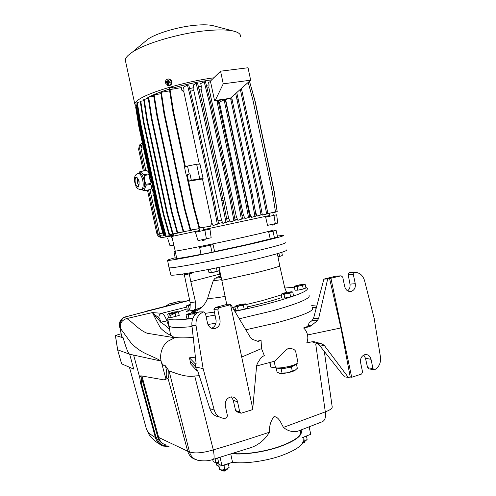 <?xml version="1.0" encoding="UTF-8"?>
<svg xmlns="http://www.w3.org/2000/svg" width="496" height="496" viewBox="0 0 496 496"><rect width="100%" height="100%" fill="white"/><g stroke="black" fill="none" stroke-linecap="round" stroke-linejoin="round"><path stroke-width="0.74" d="M278.895 253.233L279.508 256.128L277.983 256.804M281.753 252.346L282.367 255.26L281.034 256.122L279.508 256.128M277.996 256.885L281.678 255.818M189.72 272.899L189.844 273.457L187.277 274.418L184.537 274.561L184.363 273.761M193.037 272.329L191.555 273.401L189.844 273.457M184.537 274.561L183.619 275.057L191.555 273.401L193.08 272.527M182.392 274.059L182.534 274.728L183.222 275.02M186.49 305.883L187.383 305.499L186.49 305.883L187.184 309.101L189.652 309.051M189.15 309.151L188.449 305.914L190.359 305.127M190.402 305.096L187.383 305.499L188.449 305.914M186.812 305.648L190.365 304.284M272.49 310.856C299.014 303.378 311.172 298.183 308.971 295.263C311.159 298.183 299.001 303.385 272.49 310.856L239.283 318.779L272.49 310.856M245.836 329.784L275.398 323.119C302.25 315.896 314.569 310.837 312.35 307.942M256.587 365.986L274.152 361.311C277.475 359.867 282.41 352.017 288.374 348.397C293.248 348.465 295.759 349.903 295.914 352.718L297.904 362.136C298.294 363.06 296.329 364.219 292.02 365.602C285.237 367.511 279.75 368.268 275.547 367.877L270.952 367.114L269.967 362.502M232.512 453.462C244.404 454.795 265.143 451.707 280.333 446.239C295.356 440.566 302.083 435.407 300.514 430.757M165.162 379.663L167.983 378.175L187.711 451.236L189.484 451.924C190.873 456.481 193.663 459.265 197.854 460.282C203.813 461.28 208.841 461.001 212.945 459.445C214.353 459.358 214.477 456.177 213.305 449.903C202.759 453.034 194.816 453.71 189.484 451.924L169.086 371.082C173.377 371.981 184.791 377.803 194.73 375.987L213.305 449.903C232.965 444.087 251.677 438.191 269.44 432.202C269.173 426.145 270.698 420.937 274.009 416.566C279.062 416.95 281.003 423.33 283.458 427.385L325.302 411.872L315.766 344.286M269.44 432.202C264.393 440.665 257.182 446.127 247.808 448.582L213.528 459.271M174.741 303.93L169.347 303.881L180.383 301.103L185.938 301.103L172.825 304.451M168.28 316.857L167.71 318.612L169.031 325.965C170.469 327.757 178.138 327.955 192.045 326.573C178.151 327.955 170.481 327.757 169.037 325.971L170.488 334.93L173.123 336.809L175.231 337.46M207.911 324.496L215.983 323.2L207.911 324.496M170.289 333.703L170.488 334.93M174.307 337.695L147.194 333.256C138.167 329.84 129.822 319.232 126.461 318.637C121.824 320.211 119.784 323.423 120.336 328.271L130.956 342.81C141.763 354.225 150.201 354.466 161.076 361.057L160.791 359.358C159.886 352.774 162.787 345.414 167.394 341.508L175.299 337.447C179.192 338.018 185.169 338.012 193.235 337.429M311.742 305.672L314.464 305.827C316.913 306.001 317.08 306.646 314.966 307.768L312.182 307.328M307.495 334.98L340.926 327.949L350.238 377.047L348.347 377.444L324.291 345.414L322.115 343.957L314.495 341.818L312.201 341.756L306.751 342.897C307.855 340.337 308.103 337.695 307.495 334.98C306.956 332.227 305.654 329.883 303.595 327.949L306.999 326.678L308.047 325.636L309.07 322.964L312.096 320.515L313.553 318.308L323.882 279.118L335.891 276.16M322.115 343.957L316.932 343.461L311.965 341.806M257.35 341.167L261.063 340.324L261.528 348.57L264.331 355.669L262.254 356.587L260.995 357.734L257.381 363.388L256.606 365.819L252.749 408.642M189.999 361.057L195.672 367.065L196.571 370.369L190.824 364.163L189.453 357.821L195.405 357.163M121.415 334.825L121.768 336.455L123.144 337.764C125.246 345.191 127.819 353.183 129.673 354.237L161.076 361.057L161.609 362.985C163.023 365.081 164.3 366.023 165.441 365.806L169.086 371.082M173.123 336.809L174.505 337.64M126.461 318.637L152.415 312.573C153.357 314.191 157.393 322.803 160.661 328.203C163.705 331.235 167.109 333.653 170.878 335.463M169.551 329.177C166.222 326.139 163.271 323.832 160.698 322.257L152.421 312.573L126.48 318.618L125.569 316.826L123.87 317.415C120.423 319.356 118.99 322.257 119.567 326.132L119.654 326.535M154.275 314.452L158.98 317.806C158.714 315.53 159.638 314.018 161.746 313.267C163.215 313.323 164.939 315.878 166.916 320.931L168.076 320.639M340.926 327.949L329.586 278.535L327.689 278.938L318.63 318.506L317.223 320.745L311.122 325.81L309.051 326.802L303.595 327.949M316.932 343.461L319.157 344.912L344.391 376.805L348.347 377.444M261.063 340.324L258.534 341.316L257.474 341.211L252.235 339.27L250.629 337.819L230.634 304.277L229.363 304.711L230.516 304.724L219.009 307.731L215.115 307.563L227.466 304.246L230.634 304.277M189.453 357.821L195.12 363.673L196.143 363.872L191.921 325.457C191.419 319.3 193.713 314.811 198.815 311.984L199.789 311.891M191.921 325.457L196.056 325.773L203.124 368.584L195.672 367.065L195.12 363.673M196.571 370.369L197.6 370.593L209.87 408.667C211.414 413.41 214.446 416.138 218.965 416.845M261.528 348.57L241.713 357.046M324.316 351.435L332.115 406.354C332.754 408.096 330.479 409.932 325.302 411.872C326.089 417.756 324.781 421.16 321.377 422.084L298.505 430.931C296.087 432.072 289.28 432.462 283.458 427.385M165.441 365.806L165.732 366.978C167.022 372.465 167.065 376.396 165.875 378.777L164.269 379.93L140.796 375.801L139.767 377.623L140.566 383.117L155.384 437.484C156.655 441.738 159.235 444.602 163.128 446.065L169.031 446.53M167.983 378.175C168.82 376.693 169.074 374.313 168.733 371.039M161.603 362.967L165.875 378.777M119.617 325.99L120.336 328.271C119.778 323.417 121.824 320.199 126.48 318.618M152.464 312.61L161.746 313.267L186.744 307.067M160.698 322.257L160.679 322.189C160.258 320.001 159.693 318.544 158.98 317.806M169.303 327.627L166.916 320.931L160.679 322.189M323.882 279.118L327.689 278.938M329.586 278.535L341.068 275.826L342.711 277.059L344.689 286.521C345.799 290.272 348 291.89 351.298 291.369L351.335 291.357C354.448 290.11 355.75 287.55 355.254 283.681L353.313 274.362L354.473 272.422C359.42 272.354 362.774 275.069 364.541 280.581L374.164 318.333L380.444 356.934C381.033 362.75 379.136 366.984 374.753 369.644L374.232 369.768L372.967 368.584L371.039 359.327C370.233 356.351 368.578 354.758 366.073 354.541L364.541 354.752C361.423 356.116 360.115 358.751 360.604 362.657L362.57 372.05L361.584 374.04L351.683 377.276L350.238 377.047M330.975 278.467L351.683 377.276M373.879 369.712L368.888 368.869L367.61 367.691L365.453 358.23L363.785 355.055M354.473 272.422L349.196 272.744L348.173 274.641L349.978 284.14C350.387 286.924 349.618 289.168 347.671 290.873M211.606 328.284C214.997 326.703 216.473 323.956 216.02 320.044L213.925 309.64L215.115 307.563M209.87 408.667L214.229 410.056L203.124 368.584M231.434 396.862L233.232 400.191L235.594 410.576L236.865 411.816L240.473 413.087M230.516 304.724L252.935 409.522L241.006 413.273L239.748 412.027L235.594 410.576M124.998 316.969L189.664 300.328L147.541 310.973M198.815 311.984L203.459 311.885L205.381 313.187L207.564 323.349C208.853 327.354 211.42 329.059 215.264 328.476L211.953 328.408M196.056 325.773C195.449 319.312 197.842 314.712 203.236 311.959M216.02 320.044L220.007 320.007L217.825 309.833L219.009 307.731M220.007 320.007C220.497 324.155 218.934 326.969 215.332 328.451L212.443 328.538M214.229 410.056C215.63 414.718 218.643 417.458 223.268 418.277L226.089 418.184L227.478 415.933L225.308 405.846C224.831 401.636 226.399 398.728 230.014 397.129L232.798 396.949C235.389 397.656 236.983 399.317 237.584 401.927L239.748 412.027M141.943 375.993L158.67 437.447L187.711 451.236C188.92 455.347 191.431 458.05 195.238 459.364M140.566 383.117L141.23 382.931L141.93 375.993M145.657 426.213L146.469 429.176C147.789 432.227 150.759 434.998 155.384 437.484L157.734 436.988L158.67 437.447C159.83 441.285 162.192 443.777 165.763 444.931L165.757 444.931M123.144 337.764L115.388 335.494L121.179 333.752M117.602 349.754L121.638 363.822L133.734 369.123L129.673 354.237L117.664 349.816L115.444 335.525M148.924 310.626L123.87 317.415C122.419 318.699 118.445 323.231 119.858 327.732L121.768 336.455M121.582 363.779L117.608 349.779L115.388 335.494M146.487 311.252L147.907 310.868M169.347 303.881L165.242 306.367M302.709 437.602L306.745 435.891M141.329 189.615L142.24 189.447C144.361 188.716 144.968 185.609 144.069 180.116C142.991 175.82 141.527 173.538 139.674 173.259L139.326 173.315M149.234 174.642L144.162 175.503L144.553 179.986L146.053 185.219L144.02 190.693L141.484 189.584M138.855 181.325C138.235 178.839 137.392 177.518 136.332 177.357C135.117 177.797 134.776 179.595 135.303 182.745C135.916 185.225 136.76 186.546 137.826 186.707C139.035 186.285 139.376 184.487 138.855 181.325M137.318 177.884L137.225 182.41L138.768 185.851M137.448 178.027L137.324 182.373L138.837 185.671M151.826 188.381L151.392 188.021M148.23 171.628L148.453 171.027M143.629 190.836L150.84 189.466L151.621 187.426M148.657 171.963L146.729 170.444L139.884 171.591L143.778 174.71L149.054 173.817M146.066 184.276L150.759 183.446M144.02 190.693L150.84 189.466M150.958 184.351L146.053 185.219M138.471 173.464L139.884 171.591M143.778 174.71L144.162 175.503M170.785 274.672L170.86 274.958C171.083 276.811 219.089 268.088 255.26 259.383C277.438 254.002 287.854 250.846 286.508 249.916M168.981 267.462L169.024 267.704C169.155 269.21 217.335 260.14 253.729 251.571C276.043 246.283 286.545 243.288 285.231 242.594C286.508 243.3 276.005 246.295 253.729 251.571C217.378 260.133 169.235 269.192 169.031 267.71L168.981 267.462M220.354 276.867L221.086 277.01M277.369 253.679L279.8 266.11C274.61 267.914 266.693 270.134 256.035 272.769L221.817 280.37L218.99 267.381M281.263 294.934L262.198 300.65L246.735 304.445M279.8 266.11L284.754 287.847L286.595 292.361M184.357 274.964L190.154 302.752L195.492 301.909C196.149 306.243 195.591 309.02 193.824 310.242L201.866 307.222M195.492 301.909L190.811 281.641L219.765 274.114M187.135 308.865L178.306 311.903M175.107 313.168L169.954 315.667M167.71 318.612C169.229 320.304 177.568 320.267 192.739 318.494M206.113 316.615L215.035 315.14M234.862 311.364C247.585 308.735 259.526 305.939 270.68 302.969C297.129 295.672 309.299 290.699 307.191 288.064L305.84 287.463M221.817 280.37L226.746 304.494M189.28 273.978L190.811 281.641M234.918 307.018L232.556 307.495M193.824 310.242L186.552 311.321C188.319 310.763 189.497 309.684 190.08 308.078L190.154 302.752M294.364 287.178L284.803 288.046M216.405 267.908L217.087 271.101L214.291 272.155L211.308 272.304L210.608 269.061M219.703 270.673L217.087 271.101M208.308 269.508L208.952 272.502L210.217 272.85L219.722 270.748M211.308 272.304L209.696 272.806M281.846 293.824L281.164 294.45L281.926 298.065L284.791 298.046L290.631 296.862L293.533 295.721L292.77 292.094L291.921 291.772M290.631 296.862L289.862 293.217L291.226 292.212L292.77 292.094M284.791 298.046L284.022 294.401L286.843 293.365L289.862 293.217M281.164 294.45L282.491 293.979L284.022 294.401M282.491 293.979L281.852 293.886L282.54 293.44L286.886 292.299L291.853 291.753L286.843 293.365L282.491 293.979M221.563 470.258L224.279 470.617L225.705 470.239L227.36 469.129L227.292 468.695M227.131 469.476L224.483 471.095L222.555 471.014L221.712 470.512M303.217 441.669L306.075 440.46M303.242 441.595L305.827 440.634L307.148 439.326L306.466 436.096M304.327 441.149L303.626 437.342M218.978 464.188L216.275 463.338L216.312 462.768M216.616 464.926L216.665 465.143C218.017 466.364 221.111 466.259 225.934 464.826L228.582 463.568M277.58 368.02L278.69 368.602C280.407 368.844 282.949 368.658 286.297 368.038L293.967 365.676L295.114 364.492M276.613 367.989L281.176 369.018L291.425 367.052L296.484 364.306L295.771 364.2M281.176 369.018L282.026 373.017L287.314 372.825L292.274 371.058L291.425 367.052M276.229 368.199L277.066 372.149L279.701 373.358L282.026 373.017M296.484 364.306L297.321 368.274L294.977 370.438C293.223 371.361 290.668 372.155 287.314 372.825C283.96 373.438 281.424 373.618 279.701 373.358L279.236 373.246M292.274 371.058L295.759 369.911M136.45 106.429L134.813 104.098C134.912 103.001 135.916 101.723 137.832 100.266C146.68 92.994 183.96 81.759 213.782 77.81M240.603 36.723C240.851 34.367 238.793 32.569 234.428 31.329C228.272 29.692 218.866 29.481 206.224 30.69C179.713 33.189 145.359 43.295 132.432 52.08L128.142 55.385C126.288 57.164 125.352 58.782 125.327 60.221L125.643 61.684M167.617 85.417L168.169 85.56C170.506 85.777 171.777 84.593 171.982 82.001L171.796 81.121L169.855 79.224L169.186 79.038L171.225 81.363C171.387 83.898 170.314 85.269 168.008 85.479L165.422 83.049C165.255 80.526 166.327 79.149 168.634 78.932L169.186 79.038M234.056 31.229L213.46 25.786C209.3 24.688 203.193 24.509 195.126 25.259C178.262 26.79 156.736 33.164 148.087 39.048L144.392 42.123M168.727 79.955L168.014 79.893L167.567 81.518L166.172 81.598L166.092 82.392L167.456 82.658L167.586 84.37L168.299 84.432L168.491 82.745L170.147 82.727L170.221 81.939L168.603 81.598L168.727 79.955M145.533 99.107L148.335 97.359M148.781 97.111C153.617 94.507 160.512 91.822 169.465 89.063M172.831 88.059C185.795 84.357 198.76 81.611 211.724 79.825M185.442 166.916L173.426 110.924L170.041 89.578L181.313 87.606L181.914 90.415L184.041 89.888L183.464 87.172L187.457 85.12L188.747 84.965L193.936 105.964L214.588 202.591L213.33 202.845L192.653 106.132L187.457 85.12M189.639 88.573L193.88 87.656L193.31 84.996L196.156 83.316L197.544 83.123L202.622 104.129L201.24 104.34L196.156 83.316M198.419 86.738L201.295 86.199L200.731 83.551L204.197 81.821L205.468 81.666L210.664 102.622L231.167 198.884L229.921 199.132L209.393 102.79L204.197 81.821M206.373 85.318L209.064 84.89L208.537 82.429L210.502 81.518M169.303 88.288L169.403 88.108C170.872 87.501 171.976 87.315 172.726 87.556L173.048 89.051M171.808 236.474L199.559 230.522L171.808 236.474L175.2 250.939M173.327 234.106L173.575 235.278L166.148 236.158L160.568 215.419L140.771 123.789L137.268 102.486L140.312 101.773M166.148 236.158L173.575 235.278M241.998 215.648L243.449 215.338L244.77 217.843L242.476 218.333M201.605 239.872L202.548 240.479L204.141 240.157L204.817 239.996L205.406 239.072M271.424 224.533L272.434 225.085L274.486 224.638L275.051 223.764M156.761 209.467L155.242 204.464L154.535 199.175M155.192 202.194L156.128 206.547M167.586 84.37L168.361 83.582L168.373 82.708L167.456 82.658M168.373 82.708L166.092 82.392M166.172 81.598L168.454 81.896L167.567 81.518M168.454 81.896L168.603 81.034L168.014 79.893M169.911 82.727L169.967 82.1L168.603 81.598M165.67 236.257L160.103 215.555L140.331 124.074L136.84 102.808L137.268 102.486M165.435 235.395L165.081 235.451L159.489 215.673L139.891 124.98L137.144 104.65M136.84 104.706L136.338 105.04L139.382 125.283L139.891 124.98M165.447 235.433L164.536 235.569L158.949 215.828L139.382 125.283M150.238 176.799L139.32 126.282L136.096 106.497L136.543 106.411M136.096 106.497L135.619 106.814L138.843 126.567L149.749 177.016M165.466 235.507L163.5 235.805L158.298 216.572L153.741 195.486M153.245 193.211L152.47 189.608M151.02 182.906L150.245 179.316M165.503 235.637L164.362 235.674M165.509 235.668L163.816 235.755M249.73 82.138L255.266 101.754L274.269 191.735L277.202 211.687L272.819 212.846M268.596 213.652L269.086 213.757M272.8 212.759L277.152 211.594L274.003 191.351L254.857 100.713L249.482 81.245M264.709 214.501L275.472 211.742L272.223 191.444L252.799 99.504L248.211 82.379M262.161 214.111L262.396 215.103L267.865 213.509L263.773 192.553L241.397 88.437M262.396 215.103L266.625 213.776L262.533 192.801L240.324 89.392M254.659 207.725L255.725 212.778L257.263 216.033L262.235 214.508L258.391 193.514L236.759 92.554M257.263 216.033L260.983 214.774L257.139 193.769L235.681 93.515M225.599 99.467L249.916 213.987L251.453 217.415L256.128 216.076L252.346 194.649L231.589 97.154M251.453 217.415L254.919 216.33L251.131 194.891L230.535 98.09M209.064 84.89L208.866 87.68L236.369 216.833L237.894 220.311L241.354 219.22L237.497 197.582L216.814 100.508M208.866 87.68L207.03 87.972M201.295 86.199L201.091 89.001L228.706 218.463L230.237 221.923L235.135 220.466L231.167 198.884M230.237 221.923L233.895 220.726L229.921 199.132M201.091 89.001L199.057 89.385M193.88 87.656L193.812 90.446L221.483 220.007L222.865 223.392L227.286 221.948L223.194 200.551L202.622 104.129M222.865 223.392L225.928 222.233L221.83 200.83L201.24 104.34M193.812 90.446L190.29 91.214M187.197 174.933L188.548 181.232L191.307 180.191L189.943 173.836L186.217 175.162L184.531 167.301L187.513 166.036L196.639 164.244L199.987 164.145L203.118 178.758L202.504 178.975L211.916 222.983L213.075 225.568L218.569 223.814L214.588 202.591M213.075 225.568L217.31 224.08L213.33 202.845M184.041 89.888L183.849 91.822L199.33 164.164M183.849 91.822L181.914 90.415M188.548 181.232L202.504 178.975M211.916 222.983L210.75 225.116L210.98 226.188L199.615 227.887L194.066 207.105L187.166 174.939M170.041 89.578L169.477 89.943L172.856 111.259L173.426 110.924M210.98 226.188L199.008 228.024L193.465 207.272L186.564 175.1M184.859 167.164L172.856 111.259M199.163 228.656L190.768 229.995L185.101 209.176L164.591 113.782L161.355 92.275L169.62 90.849M161.355 92.275L160.809 92.634L164.04 114.105L164.591 113.782M199.163 228.675L190.179 230.125L184.518 209.337L164.04 114.105M191.475 229.921L191.561 230.318L183.762 231.595L177.971 211.073L157.499 115.971L154.151 94.91L160.971 93.701M154.151 94.91L153.624 95.257L156.965 116.293L157.499 115.971M191.561 230.318L183.185 231.719L177.407 211.228L156.965 116.293M184.971 231.427L177.729 232.822L172.093 212.127L151.832 118.135L148.676 97.129L153.779 96.243M148.676 97.129L148.155 97.476L151.311 118.445L151.832 118.135M185.02 231.657L177.171 232.946L171.535 212.282L151.311 118.445M179.856 232.519L173.048 233.845L167.481 213.503L147.368 120.292L144.212 99.343L148.329 98.605M144.212 99.343L143.71 99.677L146.859 120.596L147.368 120.292M179.905 232.748L172.496 233.969L166.935 213.658L146.859 120.596M175.968 233.411L169.582 234.689L163.823 214.303L143.902 122.041L140.777 101.246L143.865 100.707M140.777 101.246L140.281 101.581L143.4 122.345L163.289 214.458L169.043 234.813L169.582 234.689M176.018 233.635L169.043 234.813M167.667 81.902L167.598 82.572M257.089 215.239L256.023 215.462M251.249 216.473L249.643 216.808M249.711 217.161L244.937 218.631L249.711 217.161L245.793 195.926L225.32 99.628M244.77 217.843L244.937 218.631M241.354 219.22L237.894 220.311M237.689 219.35L235.036 219.914M230.039 220.98L227.218 221.588M222.692 222.555L218.5 223.454M212.883 224.663L210.75 225.116M203.465 229.685L269.464 215.537L203.465 229.685M140.331 124.074L140.771 123.789M160.103 215.555L160.568 215.419M159.489 215.673L158.949 215.828M165.081 235.451L164.536 235.569M154.516 195.312L153.376 195.548L154.479 195.133M154.002 192.925L152.898 193.341L153.376 195.548M153.245 189.429L152.105 189.67L153.202 189.236M151.77 182.596L150.679 183.055L152.105 189.67M151.02 179.137L149.879 179.378L150.97 178.901M150.493 176.688L149.401 177.171L149.879 179.378M139.32 126.282L138.843 126.567M154.25 195.356L158.807 216.423L158.298 216.572M152.979 189.472L153.748 193.018M150.753 179.18L151.516 182.702M163.482 235.743L165.459 235.47M158.807 216.423L164.015 235.687M164.399 235.811L163.866 235.929M242.718 99.181L243.976 99.014M263.773 192.553L262.533 192.801M267.865 213.509L266.625 213.776M237.1 99.219L238.378 99.045M258.391 193.514L257.139 193.769M262.235 214.508L260.983 214.774M230.981 99.913L232.221 99.752M252.346 194.649L251.131 194.891M256.128 216.076L254.919 216.33M249.153 214.142L249.916 213.987M225.488 100.328L224.242 100.496L224.093 99.888L226.046 99.206L218.197 100.316L217.211 100.868L218.166 100.744L218.358 101.537L217.099 101.705M217.118 100.465L217.211 100.868M234.54 217.223L236.369 216.833M218.358 101.537L238.737 197.34L237.497 197.582M238.737 197.34L242.587 218.953M209.393 102.79L210.664 102.622M235.135 220.466L233.895 220.726M226.703 218.891L228.706 218.463M221.83 200.83L223.194 200.551M225.928 222.233L227.286 221.948M217.992 220.757L221.483 220.007M192.653 106.132L193.936 105.964M218.569 223.814L217.31 224.08M191.307 180.191L199.752 178.796L203.118 178.758M196.639 164.244L199.752 178.796M194.066 207.105L193.465 207.272M199.615 227.887L199.008 228.024M185.101 209.176L184.518 209.337M190.768 229.995L190.179 230.125M177.971 211.073L177.407 211.228M183.762 231.595L183.185 231.719M172.093 212.127L171.535 212.282M177.729 232.822L177.171 232.946M167.481 213.503L166.935 213.658M173.048 233.845L172.496 233.969M143.902 122.041L143.4 122.345M163.823 214.303L163.289 214.458M142.507 144.857L141.744 145.297L140.938 147.882L143.177 146.611M162.508 235.96C160.989 236.053 159.991 235.327 159.514 233.777L149.978 189.695M145.849 170.593L140.938 147.882M245.793 195.926L244.565 196.168L224.242 100.496M248.49 217.422L244.565 196.168M218.562 102.492L224.093 99.888M187.513 166.036L189.212 173.966L189.943 173.836M186.217 175.162L189.212 173.966M219.424 102.381L243.449 215.338M144.429 170.829L139.599 148.515L140.597 144.187L142.377 142.904M170.903 236.096L163.537 237.286C160.692 237.466 158.819 236.102 157.92 233.201L148.564 189.949M140.728 144.038L139.55 145.018L138.589 149.166L143.319 171.015M147.461 190.148L156.829 233.461C157.691 236.239 159.483 237.547 162.211 237.373L162.676 237.342M199.026 228.017L199.727 231.303L195.443 232.221L198.003 240.622L211.16 237.764L209.944 229.109L203.627 230.46L202.982 227.428M272.763 230.045C273.649 230.268 264.697 232.5 245.892 236.735C215.506 243.567 175.454 251.633 175.224 251.038L176.644 258.211M200.985 254.355C186.155 257.238 178.052 258.577 176.675 258.373M213.075 244.646L199.652 247.504L201.016 254.491L212.034 252.272L214.619 251.602L213.075 244.646L199.652 247.504M270.227 238.905L274.48 238.006L272.967 231.272L276.086 230.38L272.521 231.086L268.72 232.171L270.227 238.905L247.597 244.441L214.619 251.602M277.4 236.015L283.576 235.346C284.791 235.823 274.269 238.632 252.005 243.778C215.692 252.135 167.71 261.485 167.574 260.369C167.003 260.133 169.533 259.272 175.162 257.777M269.706 216.268L265.658 217.136L267.542 225.364L277.717 223.095L276.681 214.768L273.377 215.475L272.744 212.499M265.658 217.136L276.681 214.768M273.978 215.357L275.311 223.708M195.443 232.221L209.944 229.109M206.429 238.861L204.867 230.206M171.17 237.348L171.976 237.187M173.811 245.012L170.004 245.793L167.611 238.117M274.48 238.006L277.63 237.007L276.086 230.38M175.299 251.422L173.984 251.683L175.231 258.125L176.576 257.87M173.984 251.683L175.286 251.342M210.49 245.278L212.034 252.272M272.967 231.272L268.72 232.171M220.559 71.188L210.416 81.108L214.638 100.961L215.245 100.446L223.243 83.824L220.559 71.188L248.037 67.754L250.666 80.197L230.28 98.32L227.1 99.057M214.638 100.961L227.131 99.194M223.243 83.824L250.666 80.197M230.28 98.32L215.245 100.446M220.106 469.824L222.351 469.979L227.05 468.813L228.427 467.982M218.569 465.955L219.654 469.693L222.351 469.979L227.05 468.813L229.115 467.412L228.321 463.729M223.746 465.465L224.118 465.372M224.793 469.371L223.956 465.508M219.734 469.749L218.922 465.986M294.94 286.235L294.289 286.824L295.008 290.228L297.792 290.16L303.292 289.044L305.951 288.009L305.232 284.599L304.513 284.332M303.292 289.044L302.572 285.615L303.819 284.685L305.232 284.599M297.792 290.16L297.067 286.731L299.727 285.752L302.572 285.615M294.289 286.824L295.585 286.359L297.067 286.731M295.585 286.359L294.946 286.285L295.554 285.901L299.609 284.84L304.377 284.289L299.727 285.752L295.585 286.359M302.833 442.674L305.015 441.645L304.997 441.068M304.482 442.407L302.517 443.25M186.074 315.028L187.079 314.631L186.074 315.028L186.856 318.649L189.063 318.773L192.956 317.986M197.52 312.685L196.689 312.288L195.709 312.883L197.303 312.685M194.054 313.956L195.709 312.883L191.065 314.092L194.054 313.956L194.401 315.568M188.275 315.127L191.065 314.092L187.079 314.631L188.275 315.127L189.063 318.773M186.446 314.774L187.748 313.956L192.349 312.759L196.689 312.288M235.526 306.044L234.837 306.64L235.631 310.353L238.247 310.422L244.212 309.219L247.485 307.966L246.692 304.24L245.756 303.843M244.212 309.219L243.412 305.474L244.956 304.395L246.692 304.24M238.247 310.422L237.448 306.677L240.331 305.617L243.412 305.474M234.837 306.64L236.04 306.199L237.448 306.677M236.04 306.199L235.532 306.094L236.4 305.567L240.988 304.358L245.768 303.85L240.331 305.617L236.04 306.199M168.063 313.949L168.59 313.825L167.71 314.204L168.448 317.62L170.401 317.725L179.223 315.437L178.486 312.021L177.698 311.624L176.694 312.182L178.486 312.021M175.082 313.193L176.694 312.182L172.279 313.323L175.082 313.193L175.82 316.628M169.657 314.29L172.279 313.323L168.59 313.825L169.657 314.29L170.401 317.725M168.28 313.751L173.712 312.071L177.698 311.624M302.684 437.484L310.738 434.304L309.163 426.889M217.645 458.037L219.003 464.312L221.91 465.676L232.537 462.297C244.013 464.008 264.287 461.41 280.203 456.066C296.924 449.996 304.532 444.329 303.019 439.059M212.716 459.513L213.162 461.565L215.971 462.886L218.5 461.999M300.88 430.044L301.227 430.615C302.709 435.581 295.312 441.025 279.043 446.946C263.531 452.191 243.542 455.006 231.756 453.704M230.752 454.014L232.537 462.297M220.1 457.293L221.91 465.676M215.09 458.806L215.971 462.886M315.834 306.026L314.464 305.827M274.152 361.311L275.547 367.877M314.495 341.818L312.809 341.663M308.047 325.636L311.122 325.81M317.223 320.745L312.096 320.515M309.051 326.802L306.999 326.678M258.968 341.192L257.877 341.074M341.043 275.832L335.476 276.191M313.553 318.308L318.63 318.506M324.291 345.414L319.157 344.912M133.703 355.384L139.767 377.623M367.61 367.691L372.967 368.584M371.039 359.327L365.453 358.23M355.254 283.681L349.978 284.14M348.173 274.641L353.313 274.362M213.925 309.64L217.825 309.833M233.232 400.191L237.584 401.927M141.744 378.262L157.734 436.995C158.714 440.312 160.667 442.649 163.599 444.013M141.23 382.931L156.023 437.243L157.734 436.995M167.884 445.972C164.387 445.972 161.578 444.993 159.47 443.04L156.023 437.243M142.774 180.339C143.679 185.833 143.071 188.945 140.963 189.677C135.129 188.678 136.388 186.019 134.862 182.962C134.354 178.963 134.49 176.582 135.278 175.826C135.594 174.735 136.629 173.947 138.384 173.476C140.232 173.749 141.695 176.037 142.774 180.339M135.067 182.838C137.851 189.026 139.196 188.486 139.091 181.226C136.282 175.051 134.937 175.59 135.067 182.838M138.024 173.538L139.674 173.259M220.224 276.241C214.39 277.977 214.712 278.392 221.191 277.5C212.282 279.037 216.653 276.737 213.33 280.407C213.937 280.686 216.709 280.42 221.65 279.601M213.447 280.104L207.867 297.414M225.19 296.41C214.743 298.195 208.909 298.716 207.688 297.972C206.479 301.425 204.594 304.457 202.033 307.061L198.617 309.733C198.183 310.229 194.147 311.959 193.527 311.531C194.153 310.682 193.508 310.546 201.407 307.644M233.969 309.87L235.464 309.56M247.275 306.993C261.46 303.726 272.974 300.582 281.821 297.563M186.415 311.364L187.748 310.806M214.421 312.114L205.4 313.298M191.171 313.013C190.774 311.841 194.24 310.006 201.562 307.501M162.75 233.027L159.514 233.777M138.589 149.166L139.599 148.515M156.829 233.461L157.92 233.201M195.554 309.975L195.808 311.147M199.243 375.701L194.748 375.98M316.212 308.221L312.244 307.539M311.73 305.617L316.783 306.057M270.68 367.003L269.731 362.564M258.534 341.316L257.455 341.205M341.068 275.826L335.501 276.185M354.311 272.453L349.196 272.744M349.463 291.493L351.335 291.357M199.082 311.891L203.459 311.885M215.332 328.451L211.897 328.389M196.118 459.581L197.854 460.282M159.898 444.329C156.364 442.283 153.264 439.716 150.598 436.635L148.967 434.384L146.469 429.176L129.437 367.245M147.517 310.849L189.639 300.204M170.86 274.958L169.024 267.704M219.096 270.983L220.373 276.954M187.649 310.862L186.552 311.321M281.852 293.886L281.381 294.308M291.853 291.753L292.33 291.902M221.514 470.01L221.588 470.357M216.275 463.338L216.665 465.143M125.327 60.221L134.813 104.098M148.087 39.048L132.432 52.08M169.291 88.245L169.632 89.844M171.244 235.606L171.449 236.549M170.804 235.656L171.176 237.361M269.037 213.528L269.619 216.287M173.761 245.737L172.918 245.191M142.761 144.714L141.744 145.297M139.55 145.018L140.597 144.187M167.574 260.369L169.031 267.71M294.946 286.285L294.457 286.719M304.377 284.289L304.873 284.45M235.532 306.094L235.166 306.429M245.768 303.85L246.121 303.961"/></g></svg>
